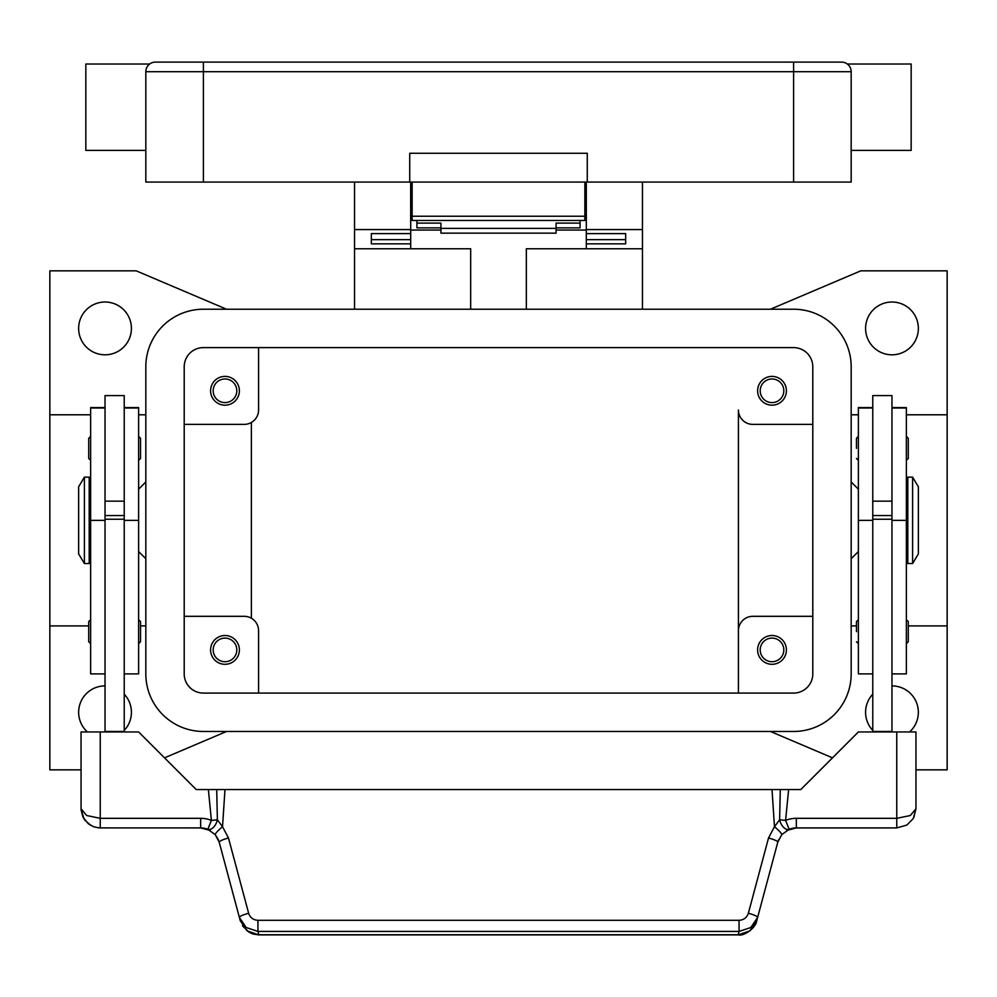 <?xml version="1.0" encoding="UTF-8"?>
<svg xmlns="http://www.w3.org/2000/svg" width="997" height="997" viewBox="0 0 997 997"><rect width="100%" height="100%" fill="white"/><g stroke="black" fill="none" stroke-linecap="round" stroke-linejoin="round"><path stroke-width="1.5" d="M184.208 366.796A19.192 19.192 0 0 1 203.4 347.604L793.6 347.604A19.192 19.192 0 0 1 812.792 366.796L812.792 673.897A19.192 19.192 0 0 1 793.6 693.089L203.4 693.089A19.192 19.192 0 0 1 184.208 673.897L184.208 366.796M145.824 366.796A57.577 57.577 0 0 1 203.4 309.22L793.6 309.22A57.577 57.577 0 0 1 851.176 366.796L851.176 673.897A57.577 57.577 0 0 1 793.6 731.474L203.4 731.474A57.577 57.577 0 0 1 145.824 673.897L145.824 366.796M918.362 328.412A26.396 26.396 0 0 1 891.966 354.807A26.396 26.396 0 0 1 865.583 328.412A26.396 26.396 0 0 1 891.966 302.016A26.396 26.396 0 0 1 918.362 328.412M891.966 685.899A26.396 26.396 0 0 1 909.563 731.96M872.774 730.402A26.396 26.396 0 0 1 872.774 694.174M124.226 694.174A26.396 26.396 0 0 1 124.226 730.402M87.437 731.96A26.396 26.396 0 0 1 105.034 685.899M131.417 328.412A26.396 26.396 0 0 1 105.034 354.807A26.396 26.396 0 0 1 78.638 328.412A26.396 26.396 0 0 1 105.034 302.016A26.396 26.396 0 0 1 131.417 328.412M81.044 769.858L49.85 769.858L49.85 625.917L88.721 625.917M90.64 414.789L49.85 414.789L49.85 270.835L136.215 270.835L226.543 309.22M226.543 731.474L164.505 757.845M832.495 757.845L770.457 731.474M908.279 625.917L947.15 625.917L947.15 769.858L915.956 769.858M770.457 309.22L860.785 270.835L947.15 270.835L947.15 625.917M851.176 481.962L858.38 489.153M858.38 551.54L851.176 558.731M856.46 625.917L851.176 625.917M851.176 414.789L858.38 414.789M906.36 414.789L947.15 414.789M145.824 481.962L138.62 489.153M138.62 551.54L145.824 558.731M140.54 625.917L145.824 625.917M145.824 414.789L138.62 414.789M812.792 616.32L752.81 616.32A14.394 14.394 0 0 0 738.416 630.715L738.416 409.979A14.394 14.394 0 0 0 752.81 424.386L812.792 424.386M786.409 390.787A14.394 14.394 0 0 1 772.014 405.181A14.394 14.394 0 0 1 757.608 390.787A14.394 14.394 0 0 1 772.014 376.392A14.394 14.394 0 0 1 786.409 390.787M738.416 630.715L738.416 693.089L738.416 630.715M786.409 649.907A14.394 14.394 0 0 1 772.014 664.301A14.394 14.394 0 0 1 757.608 649.907A14.394 14.394 0 0 1 772.014 635.513A14.394 14.394 0 0 1 786.409 649.907M184.208 424.386L244.19 424.386A14.394 14.394 0 0 0 258.584 409.979L258.584 347.604M239.392 390.787A14.394 14.394 0 0 1 224.986 405.181A14.394 14.394 0 0 1 210.591 390.787A14.394 14.394 0 0 1 224.986 376.392A14.394 14.394 0 0 1 239.392 390.787M184.208 616.32L244.19 616.32A14.394 14.394 0 0 1 258.584 630.715L258.584 693.089M239.392 649.907A14.394 14.394 0 0 1 224.986 664.301A14.394 14.394 0 0 1 210.591 649.907A14.394 14.394 0 0 1 224.986 635.513A14.394 14.394 0 0 1 239.392 649.907M760.2 390.787A11.802 11.802 0 0 0 772.014 402.601A11.802 11.802 0 0 0 783.816 390.787A11.802 11.802 0 0 0 772.014 378.985A11.802 11.802 0 0 0 760.2 390.787M213.184 649.907A11.802 11.802 0 0 0 224.986 661.709A11.802 11.802 0 0 0 236.8 649.907A11.802 11.802 0 0 0 224.986 638.105A11.802 11.802 0 0 0 213.184 649.907M213.184 390.787A11.802 11.802 0 0 0 224.986 402.601A11.802 11.802 0 0 0 236.8 390.787A11.802 11.802 0 0 0 224.986 378.985A11.802 11.802 0 0 0 213.184 390.787M760.2 649.907A11.802 11.802 0 0 0 772.014 661.709A11.802 11.802 0 0 0 783.816 649.907A11.802 11.802 0 0 0 772.014 638.105A11.802 11.802 0 0 0 760.2 649.907M251.381 422.454L251.381 618.24M49.85 625.917L49.85 414.789M872.774 407.586L858.38 407.586L858.38 673.897L872.774 673.897M856.46 631.674L856.46 621.592L856.46 631.674M856.46 448.376L856.46 438.294L856.46 448.376M872.774 520.347L872.774 731.474L891.966 731.474L891.966 395.585L872.774 395.585L872.774 520.347L858.38 520.347M891.966 501.155L872.774 501.155M891.966 407.586L906.36 407.586L906.36 673.897L891.966 673.897M908.279 621.592L908.279 631.674L908.279 621.592L906.36 619.673M908.279 438.294L908.279 448.376L908.279 438.294L906.36 436.374M906.36 496.356L907.806 496.356M907.806 544.337L906.36 544.337M912.604 477.164L907.806 477.164L907.806 563.529L912.604 563.529L912.604 477.164L918.362 486.76L918.362 553.933L912.604 563.529M908.279 448.376L908.279 458.446L908.279 448.376M908.279 631.674L908.279 641.744L908.279 631.674M872.774 515.549L891.966 515.549M872.774 519.238L891.966 519.238M124.226 407.586L138.62 407.586L138.62 673.897L124.226 673.897M138.62 619.673L140.54 621.592L140.54 641.744L138.62 643.663M138.62 436.374L140.54 438.294L140.54 458.446L138.62 460.365M105.034 407.586L90.64 407.586L90.64 520.347L105.034 520.347L105.034 395.585L124.226 395.585L124.226 731.96M105.034 501.155L124.226 501.155M90.64 520.347L90.64 673.897L105.034 673.897M90.64 619.673L88.721 621.592L88.721 641.744L90.64 643.663M90.64 436.374L88.721 438.294L88.721 458.446L90.64 460.365M90.64 496.356L89.194 496.356M89.194 544.337L90.64 544.337M84.396 477.164L89.194 477.164L89.194 563.529L84.396 563.529L78.638 553.933L78.638 486.76L84.396 477.164L84.396 563.529M105.034 520.347L105.034 731.474L124.226 731.474M248.639 913.264A9.596 1.608 165 0 0 241.935 915.52A9.596 1.608 165 0 0 239.367 917.414L246.222 927.534L257.936 931.422L739.064 931.422L739.064 920.306L257.936 920.306C253.226 920.007 250.135 917.664 248.639 913.264L228.475 838.003L222.53 826.725L217.371 819.796L211.401 820.406A28.788 28.788 0 0 0 200.671 818.325L100.236 818.325L100.236 731.96L81.044 731.96L81.069 809.813L82.938 817.054L88.272 823.734L93.892 826.849L99.152 827.896L200.671 827.921A19.192 19.192 0 0 1 207.825 829.305L215.24 834.639L219.203 842.153L240.265 920.742L247.106 930.874L258.821 934.899L738.179 934.899C744.086 936.607 756.025 927.596 756.735 920.742L749.894 930.874L738.179 934.899M100.236 731.96L138.62 731.96L196.197 789.537L208.373 789.537L211.401 820.406L207.825 829.305A9.596 5.558 111.9 0 0 217.234 820.406A9.596 5.558 111.9 0 0 217.371 819.796L216.723 789.537L208.373 789.537M100.236 827.921L100.236 818.325L86.664 815.521L81.044 808.729L83.947 818.886M124.226 519.238L105.034 519.238M124.226 515.549L105.034 515.549M756.735 920.742L777.797 842.153L781.76 834.639L789.175 829.305A19.192 19.192 0 0 1 796.329 827.921L896.764 827.921L906.821 825.08L913.227 818.599L915.956 808.729L915.956 731.96L858.38 731.96L800.803 789.537L780.277 789.537L779.629 819.796L774.47 826.725L768.525 838.003L748.361 913.264C746.865 917.664 743.774 920.007 739.064 920.306M913.825 817.528L915.956 808.729L910.336 815.521L896.764 818.325L796.329 818.325A28.788 28.788 0 0 0 785.599 820.406L779.629 819.796A9.596 5.558 -111.9 0 0 779.766 820.406A9.596 5.558 -111.9 0 0 789.175 829.305L785.599 820.406L788.627 789.537M218.405 839.773L215.24 834.639A9.596 1.271 139.4 0 1 222.53 826.725L224.986 789.537L216.723 789.537M228.475 838.003A9.596 1.608 165 0 0 221.77 840.259A9.596 1.608 165 0 0 219.203 842.153M257.936 920.306L257.936 931.422L258.821 934.75L738.179 934.75L739.064 931.422L750.778 927.534L757.633 917.414A9.596 1.608 -165 0 0 755.065 915.52A9.596 1.608 -165 0 0 748.361 913.264M778.595 839.773L777.797 842.153A9.596 1.608 -165 0 0 775.23 840.259A9.596 1.608 -165 0 0 768.525 838.003M780.277 789.537L224.986 789.537M772.014 789.537L774.47 826.725A9.596 1.271 -139.4 0 1 781.76 834.639M526.329 309.22L526.329 248.764L642.454 248.764L642.454 309.22M642.454 248.764L642.454 182.065M354.546 309.22L354.546 248.764L470.671 248.764L470.671 309.22M586.311 230.045L556.077 230.045M440.923 230.045L410.689 230.045M354.546 182.065L354.546 248.764M354.546 229.559L410.689 229.559L410.689 182.065M410.689 248.764L410.689 243.854L371.345 243.854L371.345 233.597L410.689 233.597L410.689 229.559M586.311 182.065L586.311 229.559L642.454 229.559M586.311 210.853L584.865 210.853M412.135 210.853L410.689 210.853M586.311 229.559L586.311 233.61L625.655 233.597L625.655 243.854L586.311 243.854L586.311 248.764M586.311 243.854L586.311 233.61L625.655 233.61L625.655 239.641L586.311 239.641M410.689 239.641L371.345 239.641L371.345 233.61L410.689 233.597L410.689 243.854M416.933 220.449L416.933 223.116L440.923 223.116L440.923 233.148L556.077 233.148L556.077 223.116L580.067 223.116L580.067 220.449M416.933 223.116L416.933 227.889L440.923 227.889M556.077 227.889L580.067 227.889L580.067 223.116M440.923 228.375L556.077 228.375M412.135 182.065L412.135 220.449L584.865 220.449L584.865 182.065M148.628 64.917A9.596 9.596 0 0 1 155.42 62.101A9.596 9.596 0 0 0 145.824 71.697L793.6 71.697L793.6 62.101L155.42 62.101A9.596 9.596 0 0 0 148.628 64.917L149.662 64.02L85.842 64.02L85.842 150.397L145.824 150.397M793.6 182.065L793.6 71.697L851.176 71.697L851.176 182.065L587.27 182.065L587.27 153.276L409.73 153.276L409.73 182.065L145.824 182.065L145.824 71.697M851.176 71.697A9.596 9.596 0 0 0 841.58 62.101L793.6 62.101M848.372 64.917L847.338 64.02L848.372 64.917M851.176 150.397L911.158 150.397L911.158 64.02L847.338 64.02M409.73 182.065L587.27 182.065M872.774 407.997L858.38 407.997M906.36 520.347L891.966 520.347M906.36 407.997L891.966 407.997M124.226 407.997L138.62 407.997M124.226 520.347L138.62 520.347M90.64 407.997L105.034 407.997M896.764 731.96L896.764 827.921M786.82 830.451L796.329 827.934L796.329 818.325M200.671 818.325L200.671 827.921L210.18 830.451M203.4 62.101L203.4 182.065M584.865 216.237L412.135 216.237M858.38 619.673L856.46 621.592M858.38 436.374L856.46 438.294M858.38 460.365L856.46 458.446M906.36 460.365L908.279 458.446M858.38 643.663L856.46 641.744M906.36 643.663L908.279 641.744M242.483 925.827L249.15 932.295L253.039 934.015L258.821 934.899M906.821 825.08L913.227 818.599M84.695 819.995L90.852 825.479M584.865 201.257L586.311 201.257M410.689 201.257L412.135 201.257"/></g></svg>
